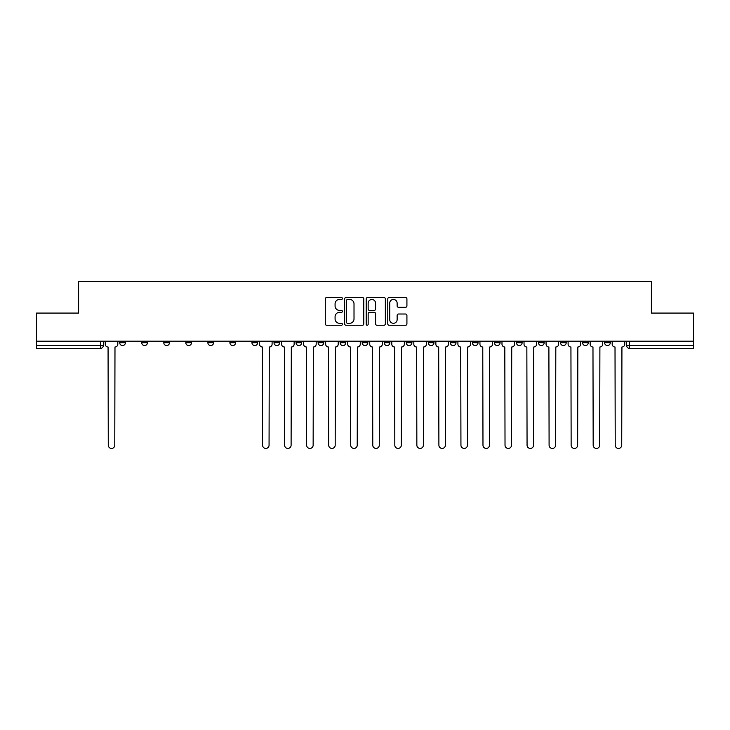 <?xml version="1.0" encoding="UTF-8"?>
<svg xmlns="http://www.w3.org/2000/svg" width="730" height="730" viewBox="0 0 730 730"><rect width="100%" height="100%" fill="white"/><g stroke="black" fill="none" stroke-linecap="round" stroke-linejoin="round"><path stroke-width="1.09" d="M342.397 298.479A0.967 0.967 0 0 0 341.421 297.512L326.684 297.512A1.387 1.387 0 0 0 325.297 298.899L325.297 323.865A1.387 1.387 0 0 0 326.684 325.251L341.421 325.251A0.967 0.967 0 0 0 342.397 324.275A0.967 0.967 0 0 0 341.421 323.308L339.514 323.308A4.435 4.435 0 0 1 335.079 318.873L335.079 316.793A4.435 4.435 0 0 1 339.514 312.349L341.421 312.349A0.967 0.967 0 0 0 342.397 311.382A0.967 0.967 0 0 0 341.421 310.405L339.514 310.405A4.435 4.435 0 0 1 335.079 305.97L335.079 303.89A4.435 4.435 0 0 1 339.514 299.455L341.421 299.455A0.967 0.967 0 0 0 342.397 298.479M582.586 342.744L582.586 341.193L582.586 342.744A2.829 2.829 0 0 0 585.414 345.573A2.829 2.829 0 0 1 582.586 342.744L588.243 342.744A2.829 2.829 0 0 1 585.414 345.573M560.549 342.744L560.549 341.193L560.549 342.744A2.829 2.829 0 0 0 563.368 345.573A2.829 2.829 0 0 1 560.549 342.744L566.197 342.744A2.829 2.829 0 0 1 563.368 345.573M494.42 341.193L494.42 342.744L500.077 342.744A2.829 2.829 0 0 1 497.249 345.573A2.829 2.829 0 0 1 494.42 342.744L494.42 341.193M472.383 341.193L472.383 342.744L478.031 342.744A2.829 2.829 0 0 1 475.203 345.573A2.829 2.829 0 0 1 472.383 342.744L472.383 341.193M362.171 341.193L362.171 342.744L367.829 342.744A2.829 2.829 0 0 1 365 345.573A2.829 2.829 0 0 1 362.171 342.744L362.171 341.193M318.088 341.193L318.088 342.744L323.746 342.744A2.829 2.829 0 0 1 320.917 345.573A2.829 2.829 0 0 1 318.088 342.744L318.088 341.193M296.051 341.193L296.051 342.744L301.7 342.744A2.829 2.829 0 0 1 298.88 345.573A2.829 2.829 0 0 1 296.051 342.744L296.051 341.193M274.005 341.193L274.005 342.744L279.663 342.744A2.829 2.829 0 0 1 276.834 345.573A2.829 2.829 0 0 1 274.005 342.744L274.005 341.193M229.923 341.193L229.923 342.744L235.58 342.744A2.829 2.829 0 0 1 232.751 345.573A2.829 2.829 0 0 1 229.923 342.744L229.923 341.193M207.886 342.744L207.886 341.193L207.886 342.744A2.829 2.829 0 0 0 210.714 345.573A2.829 2.829 0 0 1 207.886 342.744L213.534 342.744A2.829 2.829 0 0 1 210.714 345.573A2.829 2.829 0 0 0 213.534 342.744A2.829 2.829 0 0 1 210.714 345.573M185.84 342.744L185.84 341.193L185.84 342.744A2.829 2.829 0 0 0 188.668 345.573A2.829 2.829 0 0 1 185.84 342.744L191.497 342.744A2.829 2.829 0 0 1 188.668 345.573M163.803 341.193L163.803 342.744L169.451 342.744A2.829 2.829 0 0 1 166.632 345.573A2.829 2.829 0 0 1 163.803 342.744L163.803 341.193M405.533 307.293A1.387 1.387 0 0 0 406.92 305.906L406.92 298.899A1.387 1.387 0 0 0 405.533 297.512L389.163 297.512A1.387 1.387 0 0 0 387.776 298.899L387.776 323.865A1.387 1.387 0 0 0 389.163 325.251L405.533 325.251A1.387 1.387 0 0 0 406.92 323.865L406.92 315.406A1.387 1.387 0 0 0 405.533 314.019L398.525 314.019A1.387 1.387 0 0 0 397.138 315.406L397.138 319.594A3.714 3.714 0 0 1 393.434 323.308A3.714 3.714 0 0 1 389.72 319.594L389.72 303.16A3.714 3.714 0 0 1 393.434 299.455A3.714 3.714 0 0 1 397.138 303.16L397.138 305.906A1.387 1.387 0 0 0 398.525 307.293L405.533 307.293M36.5 341.193L36.5 313.079L78.603 313.079L78.603 281.57L651.397 281.57L651.397 313.079L693.5 313.079L693.5 341.193L36.5 341.193L36.5 345.573L103.331 345.573L103.331 341.193M363.786 298.899A1.387 1.387 0 0 0 362.399 297.512L346.038 297.512A1.387 1.387 0 0 0 344.651 298.899L344.651 323.865A1.387 1.387 0 0 0 346.038 325.251L362.399 325.251A1.387 1.387 0 0 0 363.786 323.865L363.786 298.899M367.601 297.512L383.962 297.512A1.387 1.387 0 0 1 385.349 298.899L385.349 323.865A1.387 1.387 0 0 1 383.962 325.251L376.963 325.251A1.387 1.387 0 0 1 375.576 323.865L375.576 313.736A1.387 1.387 0 0 0 374.189 312.349L369.544 312.349A1.387 1.387 0 0 0 368.157 313.736L368.157 324.275A0.967 0.967 0 0 1 367.181 325.251A0.967 0.967 0 0 1 366.214 324.275L366.214 298.899A1.387 1.387 0 0 1 367.601 297.512M626.668 341.193L626.668 345.573L693.5 345.573L693.5 348.402L629.497 348.402A2.829 2.829 0 0 1 626.668 345.573L626.668 341.193M693.5 341.193L693.5 345.573M100.503 341.193L100.503 348.402A2.829 2.829 0 0 0 103.331 345.573A2.829 2.829 0 0 1 100.503 348.402L36.5 348.402L36.5 345.573M610.28 341.193L610.28 342.744A2.829 2.829 0 0 1 607.451 345.573A2.829 2.829 0 0 1 604.632 342.744L610.28 342.744M604.632 341.193L604.632 342.744M588.243 341.193L588.243 342.744L588.243 341.193M566.197 341.193L566.197 342.744L566.197 341.193M544.16 341.193L544.16 342.744A2.829 2.829 0 0 1 541.332 345.573A2.829 2.829 0 0 1 538.503 342.744L544.16 342.744L544.16 341.193M538.503 341.193L538.503 342.744M522.114 341.193L522.114 342.744A2.829 2.829 0 0 1 519.286 345.573A2.829 2.829 0 0 1 516.466 342.744L522.114 342.744A2.829 2.829 0 0 1 519.286 345.573A2.829 2.829 0 0 0 522.114 342.744M516.466 341.193L516.466 342.744M500.077 341.193L500.077 342.744M478.031 341.193L478.031 342.744M455.995 341.193L455.995 342.744A2.829 2.829 0 0 1 453.166 345.573A2.829 2.829 0 0 1 450.337 342.744L455.995 342.744M450.337 341.193L450.337 342.744M433.948 341.193L433.948 342.744A2.829 2.829 0 0 1 431.12 345.573A2.829 2.829 0 0 1 428.3 342.744L433.948 342.744A2.829 2.829 0 0 1 431.12 345.573A2.829 2.829 0 0 0 433.948 342.744M428.3 341.193L428.3 342.744M411.912 341.193L411.912 342.744A2.829 2.829 0 0 1 409.083 345.573A2.829 2.829 0 0 1 406.254 342.744A2.829 2.829 0 0 0 409.083 345.573M406.254 341.193L406.254 342.744L411.912 342.744M389.866 341.193L389.866 342.744A2.829 2.829 0 0 1 387.037 345.573A2.829 2.829 0 0 1 384.217 342.744L389.866 342.744M384.217 341.193L384.217 342.744M367.829 341.193L367.829 342.744M345.783 341.193L345.783 342.744A2.829 2.829 0 0 1 342.963 345.573A2.829 2.829 0 0 1 340.134 342.744L345.783 342.744M340.134 341.193L340.134 342.744M323.746 341.193L323.746 342.744M301.7 341.193L301.7 342.744M279.663 341.193L279.663 342.744L279.663 341.193M257.617 341.193L257.617 342.744A2.829 2.829 0 0 1 254.797 345.573A2.829 2.829 0 0 1 251.969 342.744A2.829 2.829 0 0 0 254.797 345.573M251.969 341.193L251.969 342.744L257.617 342.744M235.58 341.193L235.58 342.744A2.829 2.829 0 0 1 232.751 345.573A2.829 2.829 0 0 0 235.58 342.744L235.58 341.193M213.534 341.193L213.534 342.744M191.497 341.193L191.497 342.744L191.497 341.193M169.451 341.193L169.451 342.744A2.829 2.829 0 0 1 166.632 345.573A2.829 2.829 0 0 0 169.451 342.744L169.451 341.193M141.757 341.193L141.757 342.744L147.414 342.744L147.414 341.193L147.414 342.744A2.829 2.829 0 0 1 144.586 345.573A2.829 2.829 0 0 1 141.757 342.744A2.829 2.829 0 0 0 144.586 345.573A2.829 2.829 0 0 0 147.414 342.744A2.829 2.829 0 0 1 144.586 345.573M125.368 341.193L125.368 342.744A2.829 2.829 0 0 1 122.549 345.573A2.829 2.829 0 0 1 119.72 342.744L125.368 342.744L125.368 341.193M119.72 341.193L119.72 342.744M347.562 299.455A0.967 0.967 0 0 0 346.586 300.422L346.586 322.341A0.967 0.967 0 0 0 347.562 323.308L349.57 323.308A4.435 4.435 0 0 0 354.013 318.873L354.013 303.89A4.435 4.435 0 0 0 349.57 299.455L347.562 299.455M375.576 303.233A3.714 3.714 0 0 0 371.862 299.519A3.714 3.714 0 0 0 368.157 303.233L368.157 309.018A1.387 1.387 0 0 0 369.544 310.405L374.189 310.405A1.387 1.387 0 0 0 375.576 309.018L375.576 303.233M105.239 344.159L105.239 341.193L105.239 344.159A2.829 2.829 0 0 0 108.067 346.987L108.277 445.181A3.248 3.248 0 0 0 111.526 448.43A3.248 3.248 0 0 0 114.774 445.181L114.984 346.987A2.829 2.829 0 0 0 117.813 344.159L117.813 341.193L117.813 344.159M108.067 346.987L108.277 445.181M114.774 445.181L114.984 346.987M281.57 344.159L281.57 341.193L281.57 344.159A2.829 2.829 0 0 0 284.39 346.987L284.609 445.181A3.248 3.248 0 0 0 287.857 448.43A3.248 3.248 0 0 0 291.106 445.181L291.316 346.987A2.829 2.829 0 0 0 294.144 344.159L294.144 341.193L294.144 344.159M303.607 344.159L303.607 341.193L303.607 344.159A2.829 2.829 0 0 0 306.436 346.987L306.646 445.181A3.248 3.248 0 0 0 309.894 448.43A3.248 3.248 0 0 0 313.143 445.181L313.362 346.987A2.829 2.829 0 0 0 316.181 344.159L316.181 341.193L316.181 344.159M325.653 344.159L325.653 341.193L325.653 344.159A2.829 2.829 0 0 0 328.473 346.987L328.692 445.181A3.248 3.248 0 0 0 331.94 448.43A3.248 3.248 0 0 0 335.189 445.181L335.399 346.987A2.829 2.829 0 0 0 338.227 344.159L338.227 341.193L338.227 344.159M347.69 344.159L347.69 341.193L347.69 344.159A2.829 2.829 0 0 0 350.519 346.987L350.728 445.181A3.248 3.248 0 0 0 353.977 448.43A3.248 3.248 0 0 0 357.226 445.181L357.445 346.987A2.829 2.829 0 0 0 360.264 344.159L360.264 341.193L360.264 344.159M369.736 344.159L369.736 341.193L369.736 344.159A2.829 2.829 0 0 0 372.555 346.987L372.774 445.181A3.248 3.248 0 0 0 376.023 448.43A3.248 3.248 0 0 0 379.272 445.181L379.481 346.987A2.829 2.829 0 0 0 382.31 344.159L382.31 341.193L382.31 344.159M391.773 344.159L391.773 341.193L391.773 344.159A2.829 2.829 0 0 0 394.601 346.987L394.811 445.181A3.248 3.248 0 0 0 398.06 448.43A3.248 3.248 0 0 0 401.308 445.181L401.527 346.987A2.829 2.829 0 0 0 404.347 344.159L404.347 341.193L404.347 344.159M413.819 344.159L413.819 341.193L413.819 344.159A2.829 2.829 0 0 0 416.638 346.987L416.857 445.181A3.248 3.248 0 0 0 420.106 448.43A3.248 3.248 0 0 0 423.354 445.181L423.564 346.987A2.829 2.829 0 0 0 426.393 344.159L426.393 341.193L426.393 344.159M435.856 344.159L435.856 341.193L435.856 344.159A2.829 2.829 0 0 0 438.684 346.987L438.894 445.181A3.248 3.248 0 0 0 442.143 448.43A3.248 3.248 0 0 0 445.391 445.181L445.61 346.987A2.829 2.829 0 0 0 448.43 344.159L448.43 341.193L448.43 344.159M457.902 344.159L457.902 341.193L457.902 344.159A2.829 2.829 0 0 0 460.721 346.987L460.94 445.181A3.248 3.248 0 0 0 464.189 448.43A3.248 3.248 0 0 0 467.437 445.181L467.647 346.987A2.829 2.829 0 0 0 470.476 344.159L470.476 341.193L470.476 344.159M479.939 344.159L479.939 341.193L479.939 344.159A2.829 2.829 0 0 0 482.767 346.987L482.977 445.181A3.248 3.248 0 0 0 486.226 448.43A3.248 3.248 0 0 0 489.474 445.181L489.693 346.987A2.829 2.829 0 0 0 492.513 344.159L492.513 341.193L492.513 344.159M501.984 344.159L501.984 341.193L501.984 344.159A2.829 2.829 0 0 0 504.804 346.987L505.023 445.181A3.248 3.248 0 0 0 508.272 448.43A3.248 3.248 0 0 0 511.52 445.181L511.73 346.987A2.829 2.829 0 0 0 514.559 344.159L514.559 341.193L514.559 344.159M524.021 344.159L524.021 341.193L524.021 344.159A2.829 2.829 0 0 0 526.85 346.987L527.06 445.181A3.248 3.248 0 0 0 530.308 448.43A3.248 3.248 0 0 0 533.557 445.181L533.767 346.987A2.829 2.829 0 0 0 536.596 344.159L536.596 341.193L536.596 344.159M546.067 344.159L546.067 341.193L546.067 344.159A2.829 2.829 0 0 0 548.887 346.987L549.097 445.181A3.248 3.248 0 0 0 552.355 448.43A3.248 3.248 0 0 0 555.603 445.181L555.813 346.987A2.829 2.829 0 0 0 558.642 344.159L558.642 341.193L558.642 344.159M568.104 344.159L568.104 341.193L568.104 344.159A2.829 2.829 0 0 0 570.933 346.987L571.143 445.181A3.248 3.248 0 0 0 574.391 448.43A3.248 3.248 0 0 0 577.64 445.181L577.85 346.987A2.829 2.829 0 0 0 580.678 344.159L580.678 341.193L580.678 344.159M259.524 341.193L259.524 344.159A2.829 2.829 0 0 0 262.353 346.987L262.563 445.181A3.248 3.248 0 0 0 265.811 448.43A3.248 3.248 0 0 0 269.06 445.181L269.279 346.987A2.829 2.829 0 0 0 272.098 344.159L272.098 341.193M284.39 346.987L284.609 445.181M291.106 445.181L291.316 346.987M306.436 346.987L306.646 445.181M313.143 445.181L313.362 346.987M328.473 346.987L328.692 445.181M335.189 445.181L335.399 346.987M350.519 346.987L350.728 445.181M357.226 445.181L357.445 346.987M372.555 346.987L372.774 445.181M379.272 445.181L379.481 346.987M394.601 346.987L394.811 445.181M401.308 445.181L401.527 346.987M416.638 346.987L416.857 445.181M423.354 445.181L423.564 346.987M438.684 346.987L438.894 445.181M445.391 445.181L445.61 346.987M460.721 346.987L460.94 445.181M467.437 445.181L467.647 346.987M482.767 346.987L482.977 445.181M489.474 445.181L489.693 346.987M504.804 346.987L505.023 445.181M511.52 445.181L511.73 346.987M526.85 346.987L527.06 445.181M533.557 445.181L533.767 346.987M548.887 346.987L549.097 445.181M555.603 445.181L555.813 346.987M570.933 346.987L571.143 445.181M577.64 445.181L577.85 346.987M590.15 344.159L590.15 341.193L590.15 344.159A2.829 2.829 0 0 0 592.97 346.987L593.18 445.181A3.248 3.248 0 0 0 596.437 448.43A3.248 3.248 0 0 0 599.686 445.181L599.896 346.987A2.829 2.829 0 0 0 602.724 344.159L602.724 341.193L602.724 344.159M592.97 346.987L593.18 445.181M599.686 445.181L599.896 346.987M612.187 344.159L612.187 341.193L612.187 344.159A2.829 2.829 0 0 0 615.016 346.987L615.226 445.181A3.248 3.248 0 0 0 618.474 448.43A3.248 3.248 0 0 0 621.723 445.181L621.933 346.987A2.829 2.829 0 0 0 624.761 344.159L624.761 341.193L624.761 344.159M615.016 346.987L615.226 445.181M621.723 445.181L621.933 346.987M629.497 341.193L629.497 348.402"/></g></svg>
